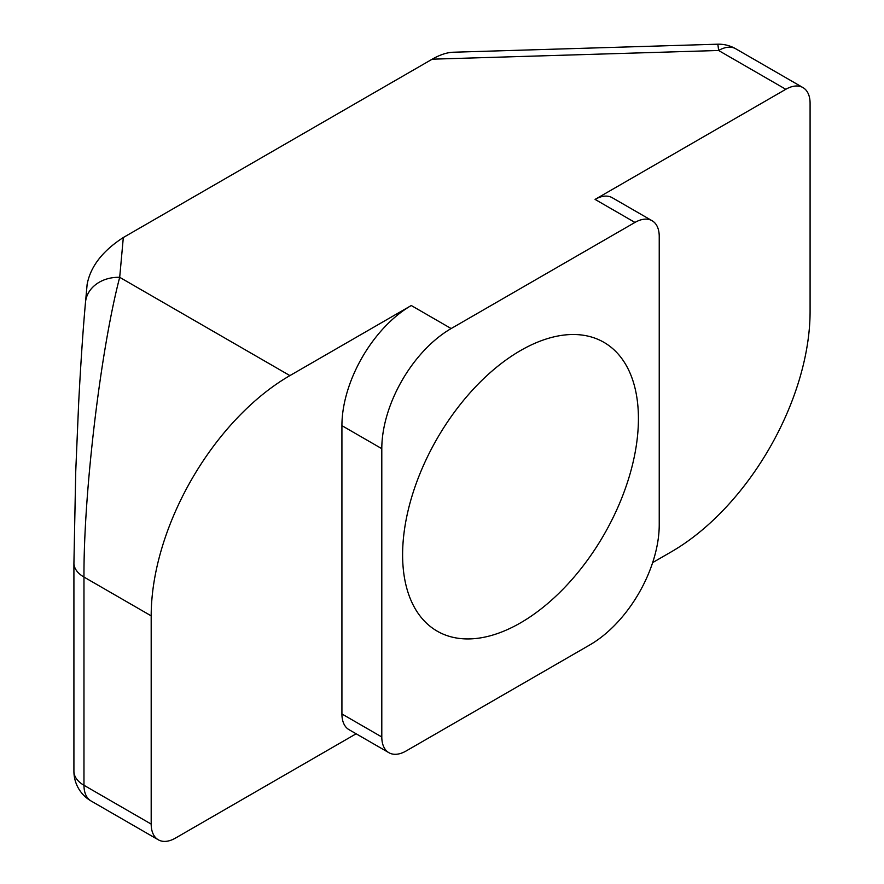 <?xml version="1.0" encoding="UTF-8"?>
<svg xmlns="http://www.w3.org/2000/svg" width="884" height="884" viewBox="0 0 884 884"><rect width="100%" height="100%" fill="white"/><g stroke="black" fill="none" stroke-linecap="round" stroke-linejoin="round"><path stroke-width="1.33" d="M406.076 751.002A34.332 19.824 -60 0 1 388.916 752.704A34.332 19.824 -60 0 1 381.8 736.991L381.8 448.674A98.091 56.631 120 0 1 451.16 328.55L634.955 222.436A34.332 19.824 -60 0 1 652.116 220.735A34.332 19.824 -60 0 1 659.232 236.448L659.232 524.764A98.091 56.631 120 0 1 589.871 644.889L406.076 751.002M388.916 752.704L349.036 729.687A34.332 19.824 -60 0 1 341.92 713.963L341.92 425.657L381.8 448.674M402.607 554.787A166.745 96.268 -60 0 1 475.393 386.982A166.745 96.268 -60 0 1 603.882 342.318A166.745 96.268 -60 0 1 603.894 534.853A166.745 96.268 -60 0 1 437.138 631.121A166.745 96.268 -60 0 1 402.607 554.787M717.554 44.2L453.183 52.233C446.873 52.487 439.889 54.808 432.21 59.184L718.593 50.487A34.332 19.824 -60 0 1 735.753 48.786A34.332 34.332 0 0 0 717.554 44.2A34.332 1.47 88.3 0 1 718.593 50.487L785.81 89.295L595.076 199.408A34.332 19.824 -60 0 1 612.236 197.707L652.116 220.735M432.21 59.184L123.318 237.52C102.566 250.923 90.5 266.537 87.129 284.372L85.505 302.24A34.332 27.99 -174.8 0 0 85.494 302.35A34.332 27.99 -174.8 0 0 85.461 302.737M85.494 302.35C83.074 329.014 80.798 362.462 78.676 402.717L75.737 471.404L73.925 563.02A34.332 19.824 0 0 0 73.913 563.031A34.332 19.824 0 0 0 83.969 577.053C83.571 492.996 100.599 350.13 119.694 277.322L289.908 375.601L411.281 305.521A98.091 56.631 120 0 0 341.92 425.657M91.085 800.992A34.332 19.824 -60 0 1 83.969 785.279A34.332 19.824 180 0 1 73.913 771.268A34.332 34.332 0 0 0 91.085 800.992L158.302 839.8A34.332 19.824 -60 0 1 151.186 824.087L151.186 615.861A196.171 113.263 120 0 1 289.908 375.601M123.318 237.52L119.694 277.322A34.332 27.99 -174.8 0 0 85.505 302.24M356.142 733.786L175.463 838.098A34.332 19.824 -60 0 1 158.302 839.8M785.81 89.295A34.332 19.824 -60 0 1 802.97 87.593A34.332 19.824 -60 0 1 810.087 103.306L810.087 311.533A196.171 113.263 120 0 1 671.365 551.793L652.657 562.6M381.8 736.991L341.92 713.963M595.076 199.408L634.955 222.436M411.281 305.521L451.16 328.55M151.186 824.087L83.969 785.279L83.969 577.053L151.186 615.861M73.913 563.031L73.913 771.268M802.97 87.593L735.753 48.786"/></g></svg>
